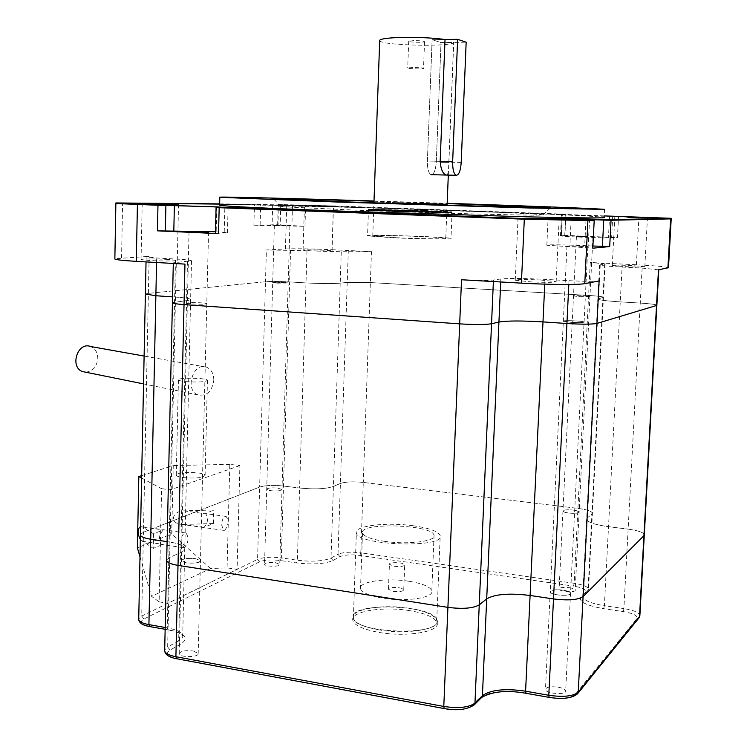 <?xml version="1.0" encoding="UTF-8"?>
<svg xmlns="http://www.w3.org/2000/svg" width="747" height="747" viewBox="0 0 747 747"><rect width="100%" height="100%" fill="white"/><g stroke="black" fill="none" stroke-linecap="round" stroke-linejoin="round"><path stroke-width="0.56" stroke-dasharray="3.73 2.8" d="M379.691 40.73C380.942 45.464 451.86 47.201 453.662 42.523L441.019 42.579L432.121 39.712L427.396 161.053C427.331 168.701 428.535 173.239 431.01 174.667C433.895 174.574 435.65 170.316 436.295 161.894L441.019 42.579L436.295 161.894C435.65 170.316 433.895 174.574 431.01 174.667C428.535 173.239 427.331 168.701 427.396 161.053L432.121 39.712L445.025 39.507L432.121 39.712L441.019 42.579L466.165 42.206M631.887 265.549C619.851 265.026 613.324 264.998 612.288 265.474L625.08 266.632C637.238 267.165 643.821 267.193 644.82 266.716L631.887 265.549M627.648 217.508L647.434 217.993L627.648 217.508M541.108 280.05C525.225 279.322 516.607 279.378 515.243 280.218L530.062 281.824C546.169 282.562 554.862 282.515 556.16 281.675L541.108 280.05M532.956 219.067L559.129 219.646L532.956 219.067M168.28 259.424C156.609 258.742 139.652 258.817 141.062 259.564L149.886 260.516C161.725 261.217 178.813 261.123 177.272 260.386L168.28 259.424M151.043 204.734L178.505 205.35L151.043 204.734M331.995 249.713L371.474 251.664L370.372 282.553L588.599 295.438C597.367 295.989 602.315 296.587 603.445 297.222C602.315 296.587 597.367 295.989 588.599 295.438L370.372 282.553L347.234 282.375L340.212 283.169C332.508 283.795 321.107 283.711 305.999 282.917L289.621 281.927L290.574 250.376L266.38 249.993L285.438 248.956C296.428 248.555 311.947 248.807 331.995 249.713L333.423 206.34L562.342 214.557L286.745 205.051L333.433 205.901L562.36 214.09L565.909 214.725L562.342 214.557L561.342 235.24L617.442 237.593L618.535 216.574L671.198 218.796L609.543 216.462L618.535 216.574L618.553 216.098M668.5 267.659C665.857 266.707 655.156 265.745 636.397 264.774L590.251 262.486L577.935 508.38L363.285 482.413L577.935 508.38C586.544 509.529 591.372 511.088 592.418 513.058L591.923 514.169L587.394 517.811L586.647 519.501C588.122 522.461 595.415 524.861 608.516 526.691L628.143 529.147L608.516 526.691C595.415 524.861 588.122 522.461 586.647 519.501L587.394 517.811L591.923 514.169L592.418 513.058C591.372 511.088 586.544 509.529 577.935 508.38L574.182 583.295L360.792 552.808L363.285 482.413C353.172 481.413 345.544 481.759 340.417 483.449L333.405 486.474L340.417 483.449C345.544 481.759 353.172 481.413 363.285 482.413L370.372 282.553L347.234 282.375L340.212 283.169C332.508 283.795 321.107 283.711 305.999 282.917L289.621 281.927C279.331 281.376 271.292 281.32 265.484 281.74L148.382 293.384L265.484 281.74L259.639 487.081C265.4 485.326 273.355 484.971 283.487 486.008L299.603 488.024L283.487 486.008C273.355 484.971 265.4 485.326 259.639 487.081L143.452 532.247L259.639 487.081L257.575 559.363L141.715 616.079L143.452 532.247L140.464 534.488L143.452 532.247L148.382 293.384L145.385 294.029L148.382 293.384L149.148 256.361L114.851 258.723M219.637 203.884L254.466 204.258L254.456 204.725L122.592 203.389L254.456 204.725L305.616 206.135L254.456 204.725L253.887 225.192L278.08 224.744L278.22 204.977L292.488 205.518L278.22 204.977L286.745 205.051L278.668 204.519L333.433 205.901M115.869 203.455L122.592 203.389L115.869 203.455M311.564 250.908L303.086 250.133C301.424 249.321 331.649 250.208 332.051 250.983L311.564 250.908M312.974 206.153L333.507 206.658L312.974 206.153M215.481 231.729L227.452 232.728L216.126 233.335L216.77 207.517L216.088 207.526L224.838 207.563L216.77 207.517L216.789 206.928M224.847 206.984L224.838 207.563L219.142 206.947L228.106 207.461L224.838 207.563L224.184 233.101M561.342 235.24L564.9 235.464L560.483 235.865C560.67 236.538 603.716 238.181 608.45 237.695L617.442 237.593M604.211 215.911L561.511 214.333L565.909 214.725L561.492 214.819L609.543 216.462L561.492 214.819L562.22 214.762L561.212 235.707M253.887 225.192L304.991 226.332L278.08 224.744M593.062 246.006L584.705 245.632C565.442 244.755 544.694 244.521 546.832 245.24L592.959 248.135M589.523 219.786L589.495 220.412L548.093 218.582L594.341 220.654L589.495 220.412L588.122 247.78M192.334 303.992C200.738 304.402 205.556 304.281 206.788 303.618C206.396 302.619 186.096 302.218 187.357 303.245L192.334 303.992C200.738 304.402 205.556 304.281 206.788 303.618C206.396 302.619 186.096 302.218 187.357 303.245L192.334 303.992M277.072 283.141L288.193 283.001C287.997 282.357 271.796 281.927 272.702 282.59L288.193 283.001C287.997 282.357 271.796 281.927 272.702 282.59L277.072 283.141M579.737 296.718L589.943 296.606C589.663 295.915 572.482 295.233 573.509 295.961L579.737 296.718L589.943 296.606C589.663 295.915 572.482 295.233 573.509 295.961L579.737 296.718M571.138 322.34C579.13 322.769 583.444 322.676 584.079 322.05C583.51 320.93 561.828 320.061 563.331 321.219L571.138 322.34C579.13 322.769 583.444 322.676 584.079 322.05C583.51 320.93 561.828 320.061 563.331 321.219L571.138 322.34M658.471 269.826L642.131 268.07L622.083 267.062C608.684 266.343 601.176 265.661 599.561 265.017L605.154 263.822L603.445 297.222L597.824 299.127C599.43 300.089 606.909 301.004 620.262 301.872L640.254 303.077C649.993 303.712 655.53 304.393 656.865 305.14C655.53 304.393 649.993 303.712 640.254 303.077L620.262 301.872C606.909 301.004 599.43 300.089 597.824 299.127L603.445 297.222L588.543 588.963C587.525 586.535 582.735 584.649 574.182 583.295L573.491 586.096C582.94 587.712 586.974 589.785 585.592 592.306L581.017 596.862C578.281 601.522 585.844 605.462 603.707 608.684L623.222 611.588C633.437 613.399 637.994 615.724 636.883 618.591L575.181 694.514C570.792 698.146 562.22 699.071 549.447 697.268L526.28 693.16C504.057 689.957 488.445 691.591 479.415 698.081L471.917 705.56C466.604 709.379 457.519 710.35 444.68 708.464L177.244 658.667C167.459 656.38 165.05 653.513 170.008 650.058L180.998 644.017C189.271 638.097 185.107 633.344 168.523 629.758L150.212 626.509C141.183 624.501 139.073 621.999 143.891 618.992L259.508 561.847C264.531 559.895 271.469 559.456 280.302 560.511L296.344 562.902C312.451 564.797 324.656 564.004 332.957 560.521L339.941 556.683C344.414 554.806 351.062 554.377 359.886 555.404L573.491 586.096M172.436 302.6L186.582 300.63C189.645 300.275 190.989 299.846 190.616 299.36C189.514 298.464 184.201 297.68 174.658 297.017L172.557 296.867L174.658 297.017C184.201 297.68 189.514 298.464 190.616 299.36C190.989 299.846 189.645 300.275 186.582 300.63L172.436 302.6M215.444 233.381L216.126 233.335M586.628 236.566L576.432 236.407L586.628 236.566M285.485 225.575L274.354 225.417L285.485 225.575M579.915 246.052L587.842 246.641L566.982 245.922L579.915 246.052M290.574 250.376L341.267 251.748L371.474 251.664M149.148 256.361L146.141 256.875L156.665 257.986L175.517 259.022C185.079 259.564 190.41 260.133 191.531 260.731L173.313 262.832L184.957 264.111M599.113 280.956C594.164 281.526 584.126 281.432 569.009 280.695L544.993 279.369C523.834 278.314 509.118 278.183 500.835 278.967L493.45 280.032C487.38 280.611 476.735 280.517 461.525 279.752M605.154 263.822L590.251 262.486M395.088 211.504L452.038 212.848C449.815 212.139 363.397 209.421 368.458 210.224L395.088 211.504L368.458 210.224C363.397 209.421 449.815 212.139 452.038 212.848L395.088 211.504M396.041 237.733C419.963 238.835 448.573 239.152 445.754 238.321C443.923 236.864 368.299 234.493 372.753 236.024L396.041 237.733M397.012 211.504L446.79 212.68C444.913 212.064 369.177 209.683 373.668 210.383L397.012 211.504L373.668 210.383C369.177 209.683 444.913 212.064 446.79 212.68L397.012 211.504M394.117 237.826L367.561 235.865C362.538 234.119 448.816 236.827 450.992 238.489C454.241 239.442 421.504 239.087 394.117 237.826M573.014 510.052C576.656 510.546 578.692 511.2 579.13 512.031C578.523 513.273 575.153 513.619 569.027 513.068C565.386 512.573 563.359 511.919 562.949 511.097C563.555 509.856 566.917 509.51 573.014 510.052C576.656 510.546 578.692 511.2 579.13 512.031C580.092 514.272 563.089 513.282 562.949 511.097C563.555 509.856 566.917 509.51 573.014 510.052M195.565 558.663L200.467 560.708C199.216 562.874 194.472 563.593 186.218 562.855L181.362 560.829C182.641 558.653 187.376 557.934 195.565 558.663L200.467 560.708C201.737 563.854 181.652 563.985 181.362 560.829C182.641 558.653 187.376 557.934 195.565 558.663M277.688 488.071L282.002 489.528C281.059 490.863 277.398 491.265 271.002 490.751L266.716 489.294C267.669 487.968 271.32 487.558 277.688 488.071L282.002 489.528C282.889 491.582 266.838 491.339 266.716 489.294C267.669 487.968 271.32 487.558 277.688 488.071M562.93 590.121C567.421 590.849 569.961 591.848 570.559 593.137C569.868 595.154 565.6 595.761 557.766 594.948C553.294 594.22 550.772 593.221 550.203 591.941C550.913 589.925 555.152 589.327 562.93 590.121C567.421 590.849 569.961 591.848 570.559 593.137C571.959 596.704 550.558 595.434 550.203 591.941C550.913 589.925 555.152 589.327 562.93 590.121M306.989 251.197L299.603 488.024C314.478 489.509 325.748 488.996 333.405 486.474C325.748 488.996 314.478 489.509 299.603 488.024L297.353 560.231L281.32 557.86L289.621 281.927C279.331 281.376 271.292 281.32 265.484 281.74L266.38 249.993M644.316 534.563C643.092 532.275 637.695 530.473 628.143 529.147C637.695 530.473 643.092 532.275 644.316 534.563L644.278 535.179M166.702 559.83L169.672 557.393L180.727 552.603C183.762 551.258 185.107 549.82 184.77 548.289C183.734 545.534 178.533 543.424 169.167 541.948L167.104 541.65L169.167 541.948C178.533 543.424 183.734 545.534 184.77 548.289C185.107 549.82 183.762 551.258 180.727 552.603L169.672 557.393L166.702 559.83M409.655 608.366C383.23 603.884 350.931 609.057 353.387 617.834C353.873 633.559 442.336 636.351 436.743 620.458C434.819 615.154 425.79 611.13 409.655 608.366M275.475 562.64L279.752 564.424C280.629 566.964 264.653 566.786 264.55 564.246C265.502 562.594 269.144 562.052 275.475 562.64M569.149 587.674C572.772 588.253 574.788 589.056 575.209 590.083C576.142 592.857 559.232 591.764 559.12 589.047C559.746 587.506 563.089 587.049 569.149 587.674M558.14 687.165C562.594 688.034 565.106 689.257 565.684 690.854C567.038 695.252 545.786 693.851 545.469 689.528C546.197 687.025 550.427 686.241 558.14 687.165M193.324 650.992L198.188 653.485C199.43 657.388 179.467 657.705 179.196 653.784C180.475 651.076 185.191 650.151 193.324 650.992M412.876 525.701C429.114 528.017 438.228 531.322 440.207 535.599C445.959 548.429 356.963 545.627 356.366 532.966C353.835 525.879 386.274 521.929 412.876 525.701M413.857 40.599L408.702 41.206C407.61 42.252 424.175 42.775 424.548 41.701C423.866 41.001 420.3 40.637 413.857 40.599M445.996 175.041L431.01 174.667M446.799 175.069C448.34 173.818 449.04 169.522 448.9 162.164L453.737 42.383M373.967 201.961L447.126 204.286L373.967 201.961M412.839 67.482L407.703 67.949C406.62 68.808 423.157 69.322 423.521 68.444C422.83 67.865 419.272 67.538 412.839 67.482M393.342 591.353C399.533 591.969 402.997 591.437 403.744 589.775C403.529 587.077 387.562 586.572 388.477 589.29L393.342 591.353M408.674 581.222C386.012 577.58 358.364 581.661 360.512 588.645C361.912 592.688 369.401 595.882 382.968 598.207C406.209 602.101 434.306 597.712 431.803 590.886C430.169 586.675 422.457 583.454 408.674 581.222M385.078 541.435C371.446 539.362 363.91 536.579 362.491 533.078C358.448 522.097 432.644 524.431 434.054 535.328C436.603 541.23 408.422 544.89 385.078 541.435M394.295 566.291C400.485 566.889 403.959 566.403 404.706 564.835C404.482 562.304 388.487 561.8 389.411 564.358L394.295 566.291M239.899 465.568L170.363 489.817L161.604 488.669L159.13 601.839L151.538 596.349L210.579 568.532L227.079 567.86L229.815 464.363L239.899 465.568L237.079 569.401L227.079 567.86M159.13 601.839L167.823 603.305L237.079 569.401M141.669 475.634L173.257 465.549L171.717 533.937L137.373 547.831M170.363 489.817L167.823 603.305M180.811 541.855L183.006 547.654L184.313 547.579C188.627 542.481 189.159 537.625 185.919 532.994C183.127 533.041 181.418 536.001 180.811 541.855M221.56 524.767L223.568 530.342L224.679 530.277C228.601 525.44 229.077 520.818 226.117 516.429C223.624 516.513 222.111 519.296 221.56 524.767M183.575 477.641C195.966 478.594 203.147 477.819 205.098 475.316C204.743 471.646 174.649 471.506 176.264 475.204C176.694 476.231 179.131 477.044 183.575 477.641M141.622 478.033L161.604 488.669M229.815 464.363L173.257 465.549M183.762 524.469L180.148 524.179C169.214 522.368 172.613 510.845 184.079 510.855L213.745 509.977L205.546 513.6C208.59 517.979 208.105 522.564 204.108 527.354L213.409 523.516L183.762 524.469L204.108 527.354M213.409 523.516L213.745 509.977M210.579 568.532L171.717 533.937M153.537 533.788L153.228 548.382L162.921 544.376L161.576 544.451C158.271 539.782 158.822 534.955 163.238 529.959L153.537 533.788L142.397 526.943L140.623 526.504M140.361 539.502L153.228 548.382M140.006 556.851L151.538 596.349M185.816 381.633C198.291 382.399 205.5 381.95 207.451 380.288C207.068 377.805 176.778 377.403 178.43 379.906C178.878 380.606 181.334 381.175 185.816 381.633M213.829 380.148C213.726 373.631 211.289 369.307 206.536 367.179C193.212 361.473 184.304 390.308 198.03 394.92C206.835 396.358 212.101 391.437 213.829 380.148M85.569 372.174C92.777 371.455 96.858 366.852 97.801 358.373C97.642 352.463 95.252 348.513 90.63 346.533M397.04 210.971L446.809 212.157C444.941 211.55 369.195 209.179 373.687 209.86L397.04 210.971L373.687 209.86C369.195 209.179 444.941 211.55 446.809 212.157L397.04 210.971M373.995 201.242L447.164 203.567M374.004 200.98L447.173 203.305M604.547 209.384L604.136 217.377C594.743 215.827 501.676 211.989 409.683 209.048C317.606 206.088 227.994 204.052 219.609 205.005M452.766 210.579C367.916 207.498 263.654 204.995 280.853 206.676L359.979 210.337C443.653 213.465 545.553 215.939 542.882 214.912C544.731 214.305 504.02 212.409 452.766 210.579M424.52 210.505L452.075 211.803L368.495 209.169L424.52 210.505M395.107 210.971L368.476 209.692C363.415 208.917 449.843 211.634 452.056 212.325L368.476 209.692C363.415 208.917 449.843 211.634 452.056 212.325L395.107 210.971M278.668 204.519L305.626 205.668L254.466 204.258M562.248 214.286L565.927 214.249L562.36 214.09M312.993 205.705L333.517 206.209L312.993 205.705M409.739 610.663C383.006 606.106 350.315 611.373 352.799 620.309C354.414 625.463 363.229 629.516 379.261 632.457C406.807 637.387 440.123 631.663 437.154 622.961C435.202 617.564 426.061 613.464 409.739 610.663M379.355 629.908C363.322 626.976 354.498 622.951 352.883 617.825C348.317 601.671 435.632 604.426 437.256 620.486C440.235 629.133 406.91 634.819 379.355 629.908M461.207 162.426L440.16 161.978M427.396 161.053L440.17 161.324L427.396 161.053M636.397 264.774L638.946 216.826M285.438 248.956L286.755 204.603M121.565 257.855L122.601 202.839M612.736 215.939L611.625 237.462M609.571 215.976L608.45 237.695M564.76 235.501L565.787 214.258M280.769 204.641L280.172 224.95M292.507 205.061L291.89 225.454M260.105 225.333L260.694 204.426M272.692 204.865L272.085 225.846M585.993 219.655L584.705 245.632M571.166 219.104L569.812 246.949M359.886 555.404L360.792 552.808C350.726 551.65 343.134 552.126 338.008 554.255L348.289 251.3M339.941 556.683L338.008 554.255L331.014 558.065L341.267 251.748M187.488 261.525L178.673 640.926L167.655 646.921L176.311 262.234M165.19 627.508L167.244 627.863L175.517 259.022M156.571 262.505L156.665 257.986M493.384 281.554L493.45 280.032M500.705 281.964L500.835 278.967M544.768 284.149L544.993 279.369M568.822 284.467L569.009 280.695M600.243 264.681L583.482 594.883L588.029 590.345L604.697 264.046M642.131 268.07L623.885 608.581L604.388 605.696L622.083 267.062M603.707 608.684L604.388 605.696C591.381 603.529 584.154 600.616 582.716 596.965L583.482 594.883L582.865 596.283L581.017 596.862M168.523 629.758L167.963 629.805L167.244 627.863C176.544 629.609 181.698 632.186 182.716 635.576C183.052 637.462 181.698 639.245 178.673 640.926L180.998 644.017M332.957 560.521L331.014 558.065C323.367 561.24 312.143 561.959 297.353 560.231L296.344 562.902M280.302 560.511L281.32 557.86C271.245 556.655 263.327 557.159 257.575 559.363L259.508 561.847M170.008 650.058L167.655 646.921L164.695 649.955M143.891 618.992L141.715 616.079L138.737 618.871M599.561 265.017L582.716 596.965L587.422 591.727L588.543 588.963L587.422 591.727L585.592 592.306M639.89 615.836L639.908 615.145C638.722 612.335 633.381 610.15 623.885 608.581L623.222 611.588M474.214 704.897L471.917 705.56M481.684 697.427L479.415 698.081M577.739 693.58L575.181 694.514M639.096 617.732L636.883 618.591M184.079 510.855L204.454 513.656M142.397 526.943L163.238 529.959M142.107 541.267L162.921 544.376M644.82 266.716L647.462 217.526M612.288 265.474L614.818 216.425M556.16 281.675L559.158 219.067M515.243 280.218L518.063 217.685M177.272 260.386L178.524 204.818M141.062 259.564L142.182 203.726M332.051 250.983L333.517 206.209M303.086 250.133L304.468 205.313M227.452 232.728L228.115 206.938M560.483 235.865L561.511 214.333M304.991 226.332L305.626 205.668M546.832 245.24L548.121 217.965M566.982 245.922L545.469 689.528M587.842 246.641L565.684 690.854M576.432 236.407L559.12 589.047M592.931 236.976L575.209 590.083M274.354 225.417L264.55 564.246M289.901 225.874L279.752 564.424M189.028 231.673L179.196 653.784M208.544 232.242L198.188 653.485M173.313 262.832L173.304 263.448M191.531 260.731L182.716 635.576C180.989 634.941 184.49 633.661 167.963 629.805L165.152 629.31M146.141 256.875L146.038 261.908M445.754 238.321L447.089 205.192M372.753 236.024L373.939 202.857M368.495 209.169L367.561 235.865M452.075 211.803L450.992 238.489M277.641 224.782L278.229 204.529M565.927 214.249L564.9 235.464M436.743 620.458L440.207 535.599M353.387 617.834L356.366 532.966M448.312 175.106L453.662 42.523M408.702 41.206L407.703 67.949M424.548 41.701L423.521 68.444M362.491 533.078L360.512 588.645M434.054 535.328L431.803 590.886M403.744 589.775L404.706 564.835M388.477 589.29L389.411 564.358M226.117 516.429L205.546 513.6M223.568 530.342L180.148 524.179M185.919 532.994L140.903 526.486M183.006 547.654L161.576 544.451M178.43 379.906L176.264 475.204M207.451 380.288L205.098 475.316M206.536 367.179L144.115 356.058M198.03 394.92L143.545 383.902M542.882 214.912L550.772 207.694M280.853 206.676L273.719 198.991M352.883 617.825L352.799 620.309M437.256 620.486L437.154 622.961"/><path stroke-width="1.12" d="M445.025 39.507L440.17 161.324L452.663 161.595C452.57 169.298 453.718 173.864 456.09 175.302C458.854 175.2 460.563 170.914 461.207 162.426L466.165 42.206L457.631 39.311L445.025 39.507C433.465 37.938 419.618 37.229 403.473 37.387C389.29 37.705 381.362 38.648 379.709 40.198L379.691 40.73M452.663 161.595L457.631 39.311M521.397 283.141L461.525 279.752L459.685 323.862L184.023 304.608C177.048 304.094 173.183 303.506 172.426 302.852C173.183 303.506 177.048 304.094 184.023 304.608L459.685 323.862C474.849 324.768 485.466 324.74 491.535 323.759L498.931 322.022C507.213 320.687 521.901 320.65 542.994 321.901L566.917 323.516C581.988 324.394 592.007 324.366 596.956 323.423L599.113 280.956L584.77 283.645C578.972 284.915 548.102 284.691 521.397 283.141L524.31 219.188L594.192 220.673L524.31 219.188L219.179 207.694L524.31 219.188L524.338 218.544L219.198 207.106L219.179 207.694L216.088 207.535L219.179 207.694L218.526 233.652L215.444 233.409L216.098 206.947L219.198 207.106M216.098 206.947L115.869 203.52L165.899 205.602L165.348 230.991L157.43 230.832L218.526 233.652M114.851 258.723L114.851 259.013C116.168 259.816 123.32 260.591 136.29 261.357L184.957 264.111L178.01 565.376L447.911 607.367C462.738 609.197 473.187 608.366 479.257 604.865L486.699 598.87L479.257 604.865C473.187 608.366 462.738 609.197 447.911 607.367L178.01 565.376C171.175 564.237 167.393 562.65 166.684 560.614L166.702 559.83L166.684 560.614C167.393 562.65 171.175 564.237 178.01 565.376L175.9 656.716L443.793 706.447L459.685 323.862C474.849 324.768 485.466 324.74 491.535 323.759L498.931 322.022C507.213 320.687 521.901 320.65 542.994 321.901L566.917 323.516C581.988 324.394 592.007 324.366 596.956 323.423L656.529 305.486L596.956 323.423L583.09 596.592L643.942 535.683L644.316 534.563L643.942 535.683L583.09 596.592C578.113 599.916 568.243 600.7 553.499 598.945C568.243 600.7 578.113 599.916 583.09 596.592L578.243 692.152L639.516 616.527L658.471 269.826L668.5 267.659L671.198 218.852M671.198 218.796L611.046 220.281L670.61 218.88L671.226 218.348M604.211 215.911L671.226 218.301L611.083 219.674L611.046 220.281L558.504 218.591L611.046 220.281L609.701 246.557L592.81 248.2L594.22 220.048L524.338 218.544M114.851 259.013L115.878 202.96L219.637 203.884M165.348 230.991L215.481 231.729M219.142 206.947L174.378 205.668L219.142 206.947M609.701 246.557L593.062 246.006M173.304 263.448L164.667 650.926C165.367 653.429 169.111 655.362 175.9 656.716L176.628 658.733L444.241 708.586L443.793 706.447C458.509 708.595 468.901 707.493 474.961 703.132L482.422 695.69C490.704 689.742 505.093 688.23 525.589 691.18L548.802 695.28L553.499 598.945L530.099 595.48L553.499 598.945L568.822 284.467M172.557 296.867L155.871 295.747L145.385 294.029L155.871 295.747L172.557 296.867M194.033 232.065L208.544 232.205L194.033 232.065M594.22 220.048L592.81 248.2M156.571 262.505L150.717 539.213C144.488 538.232 141.071 536.86 140.455 535.123L140.464 534.488L140.455 535.123C141.071 536.86 144.488 538.232 150.717 539.213L167.104 541.65L150.717 539.213L148.905 624.623L165.19 627.508M544.768 284.149L530.099 595.48C509.454 592.959 494.981 594.089 486.699 598.87C494.981 594.089 509.454 592.959 530.099 595.48L525.589 691.18L526.075 693.291M440.17 161.324C440.786 169.037 442.728 173.603 445.996 175.041L446.799 175.069M397.339 202.923L447.126 204.286L397.339 202.923M140.006 556.851L137.373 547.831L138.821 476.549L141.669 475.634M138.821 476.549L141.622 478.033M140.623 526.504C137.327 528.82 137.233 533.153 140.361 539.502M144.115 356.058L90.63 346.533C77.679 341.211 69.322 367.225 82.628 371.586L85.569 372.174M447.164 203.567L550.772 207.694C554.237 208.348 446.09 205.369 357.187 202.288L273.719 198.991C261.852 198.17 311.135 199.337 373.995 201.242M447.173 203.305C525.645 205.883 597.703 208.6 604.547 209.384L528.148 207.965L334.329 201.933L219.805 197.292C213.39 196.461 288.445 198.347 374.004 200.98M219.609 205.005L219.599 205.285C225.258 206.312 263.402 208.17 334.03 210.869L527.746 216.854C582.511 218.077 607.983 218.255 604.136 217.377M157.43 230.832L157.981 204.809L115.878 202.96M594.369 220.02L548.121 217.965L611.083 219.674M532.984 218.432L559.158 219.02L532.984 218.432M151.053 204.164L178.524 204.79L151.053 204.164M627.676 217.013L647.462 217.498L627.676 217.013M157.981 204.809L165.918 205.023M584.77 283.645L587.936 220.178M136.29 261.357L137.429 204.043M667.893 268.061L670.638 218.385M174.387 205.098L173.818 230.795M602.409 246.426L603.781 219.487M586.04 218.834L585.993 219.655M500.705 281.964L482.422 695.69L481.684 697.427L474.214 704.897L474.961 703.132L493.384 281.554M164.695 649.955L164.667 650.926C165.274 654.755 169.261 657.36 176.628 658.733L176.871 658.779M138.737 618.871L138.718 619.646C139.325 621.793 142.724 623.456 148.905 624.623L149.643 626.565C142.929 625.416 139.287 623.119 138.718 619.646L146.038 261.908M481.684 697.427C492.404 691.348 507.157 689.967 525.944 693.272L549.129 697.381L548.802 695.28C563.434 697.334 573.248 696.288 578.243 692.152L577.636 693.711C572.249 698.286 562.743 699.509 549.129 697.381L549.25 697.409M577.739 693.58L638.993 617.862L639.908 615.145L644.278 535.179M444.409 708.614L444.241 708.586C457.024 710.92 467.015 709.687 474.214 704.897M149.867 626.602L165.152 629.31M440.16 161.978L448.9 162.164M431.01 174.667L456.09 175.302M658.798 269.77L656.865 305.14M656.856 305.336L644.316 534.563M639.096 617.732L639.89 615.836M447.089 205.192L448.312 175.106M373.939 202.857L379.709 40.198M143.545 383.902L82.628 371.586M219.599 205.285L219.805 197.292"/></g></svg>
